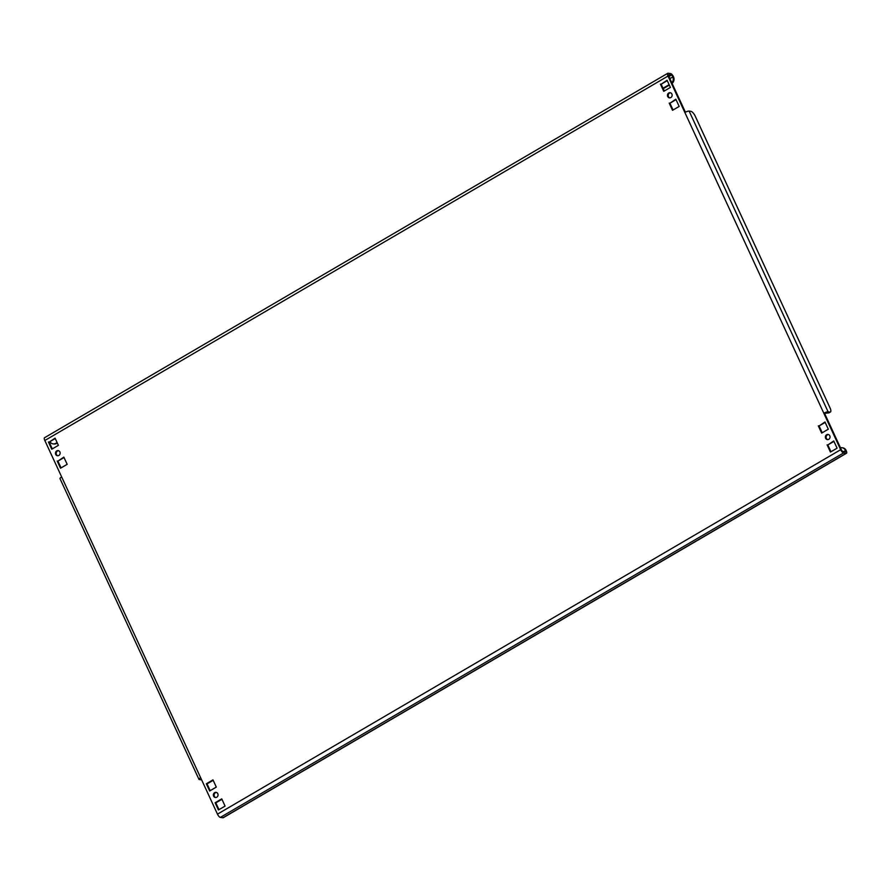 <?xml version="1.0" encoding="UTF-8"?>
<svg xmlns="http://www.w3.org/2000/svg" width="891" height="891" viewBox="0 0 891 891"><rect width="100%" height="100%" fill="white"/><g stroke="black" fill="none" stroke-linecap="round" stroke-linejoin="round"><path stroke-width="1.34" d="M667.693 96.495A2.595 2.339 -81.7 0 0 671.691 96.74A2.595 2.339 -81.7 0 0 670.166 92.709A2.595 2.339 -81.7 0 0 667.693 96.495M669.798 97.865A2.595 2.339 98.3 0 1 670.533 92.798M825.612 438.249A2.595 2.339 -81.7 0 0 829.599 438.495A2.595 2.339 -81.7 0 0 828.073 434.452A2.595 2.339 -81.7 0 0 825.612 438.249M827.706 439.608A2.595 2.339 98.3 0 1 828.441 434.541M55.699 454.399A2.595 2.339 -81.7 0 0 59.686 454.644A2.595 2.339 -81.7 0 0 58.171 450.612A2.595 2.339 -81.7 0 0 55.699 454.399M57.792 455.769A2.595 2.339 98.3 0 1 58.528 450.701M213.606 796.153A2.595 2.339 -81.7 0 0 217.593 796.398A2.595 2.339 -81.7 0 0 216.079 792.355A2.595 2.339 -81.7 0 0 213.606 796.153M215.7 797.512A2.595 2.339 98.3 0 1 216.435 792.444M840.67 449.699A3.453 1.203 59.7 0 0 843.543 452.951L846.105 453.319A3.453 1.203 59.7 0 0 846.45 453.274L223.251 817.715A3.453 1.203 -120.3 0 1 222.917 817.771L220.344 817.392A3.453 1.203 -120.3 0 1 217.471 814.151L840.67 449.699L684.867 112.511A3.453 0.869 -24.8 0 1 689.133 111.085L690.959 111.353A5.19 1.804 59.7 0 1 695.27 116.231L830.022 407.855A5.19 1.804 59.7 0 1 830.434 412.01L829.042 412.823A5.19 1.804 -120.3 0 1 828.53 412.912L829.922 412.088L828.095 411.82A3.453 0.869 155.2 0 0 823.83 413.246L824.565 413.357L841.405 449.81A1.726 0.601 59.7 0 0 842.841 451.425L845.403 451.804A1.726 0.601 59.7 0 0 845.581 451.782A1.726 0.601 59.7 0 0 845.436 450.389A5.19 4.689 -81.7 0 0 840.458 447.772M671.836 82.841A5.19 4.689 -81.7 0 0 672.794 76.749A1.726 0.601 59.7 0 0 671.357 75.122L668.785 74.744A1.726 0.601 59.7 0 0 668.618 74.777A1.726 0.601 59.7 0 0 668.751 76.158L685.413 112.21M669.832 78.475L673.529 76.849A3.453 1.203 59.7 0 0 670.656 73.608L668.083 73.229A3.453 1.203 59.7 0 0 667.749 73.285A3.453 1.203 59.7 0 0 668.016 76.058L684.867 112.511M830.98 451.748L827.839 444.954L833.943 441.39M822.204 432.759L819.063 425.976L825.166 422.401M664.296 91.016L661.155 84.222L667.259 80.647M673.061 110.005L669.921 103.211L676.035 99.636M61.067 467.909L57.926 461.115L64.029 457.54M218.974 809.652L215.834 802.858L221.937 799.294M210.198 790.662L207.057 783.88L213.172 780.304M52.291 448.919L49.15 442.125L55.253 438.55M827.104 444.854L830.434 452.06L837.083 448.184L833.742 440.967L827.839 444.954M818.328 425.865L821.658 433.082L828.307 429.195L824.977 421.978L819.063 425.976M660.42 84.122L663.75 91.328L670.4 87.441L667.069 80.235L661.155 84.222M669.197 103.1L672.527 110.317L679.176 106.43L675.835 99.213L669.921 103.211M57.191 461.003L60.521 468.22L67.17 464.334L63.829 457.116L57.926 461.115M225.078 806.088L221.748 798.871L215.099 802.758L218.429 809.964L225.078 806.088M216.301 787.098L212.971 779.881L206.322 783.768L209.663 790.985L216.301 787.098M48.415 442.014L51.756 449.231L58.394 445.344L55.064 438.138L49.15 442.125M201.589 779.759A5.19 1.804 -120.3 0 1 201.132 779.814L199.306 779.547A3.453 0.869 -24.8 0 1 198.96 779.358A3.453 0.869 -24.8 0 1 200.631 777.687L217.471 814.151M668.016 76.058L44.828 440.499L61.668 476.952A3.453 0.869 155.2 0 0 59.998 478.623L198.96 779.358M201.143 778.79L200.843 778.155M828.53 412.912L824.565 413.357M44.828 440.499A3.453 1.203 -120.3 0 1 44.55 437.726L667.749 73.285M49.874 441.702A5.19 4.689 -81.7 0 0 55.899 443.295L57.314 443.005M663.205 88.677L669.319 85.102M56.634 443.406A5.19 4.689 98.3 0 1 53.783 443.974L53.048 443.874M673.529 76.849A5.19 4.689 98.3 0 1 672.104 83.398M55.899 443.295L57.113 442.582M663.015 88.254L669.119 84.678M846.45 453.274A3.453 1.203 59.7 0 0 846.172 450.501A5.19 4.689 98.3 0 0 842.719 447.817L841.984 447.716M207.057 783.88L206.322 783.768M215.834 802.858L215.099 802.758M222.917 817.771L846.105 453.319M220.344 817.392L843.543 452.951M671.357 75.122L668.929 76.537M61.668 476.952L200.631 777.687M828.095 411.82L689.133 111.085M843.499 451.525L846.172 450.501"/></g></svg>
